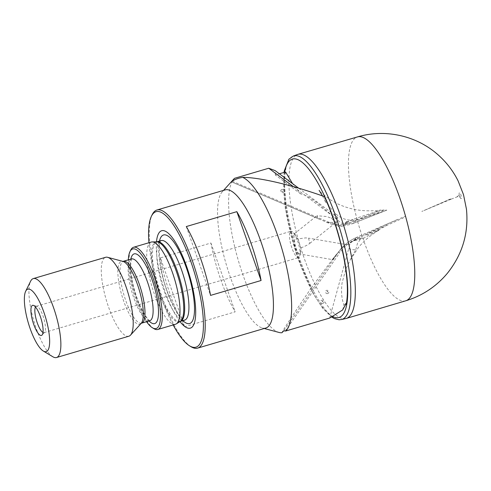 <?xml version="1.0" encoding="UTF-8"?>
<svg xmlns="http://www.w3.org/2000/svg" width="491" height="491" viewBox="0 0 491 491"><rect width="100%" height="100%" fill="white"/><g stroke="black" fill="none" stroke-linecap="round" stroke-linejoin="round"><path stroke-width="0.37" stroke-dasharray="2.46 1.84" d="M457.502 196.277L457.63 196.688L457.502 196.277M451.278 199.113L423.764 210.657L450.965 198.745L421.824 211.449L451.346 198.745L451.278 199.119L450.965 198.745M451.278 199.119L457.894 196.59C459.478 196.627 460.233 196.805 460.165 197.137L459.392 194.522L458.956 195.436L457.784 196.21L456.188 196.56M461.288 198.517A3.056 0.847 73.6 0 1 459.644 196.455A3.056 0.847 73.6 0 1 459.288 192.84A3.056 0.847 73.6 0 1 460.926 194.902A3.056 0.847 73.6 0 1 461.288 198.517M345.873 318.542A85.532 23.771 73.6 0 1 301.413 249.95A85.532 23.771 73.6 0 1 294.152 156.985A85.532 23.771 73.6 0 1 297.534 154.475M341.484 319.537L341.423 319.549A85.244 23.685 73.6 0 1 297.116 251.189A85.244 23.685 73.6 0 1 289.874 158.544A85.244 23.685 73.6 0 1 293.25 156.04L293.311 156.021M332.646 316.511A82.556 22.942 73.6 0 1 296.773 254.614A82.556 22.942 73.6 0 1 284.602 172.255M293.44 186.684L337.599 219.655A8.672 8.187 39.6 0 0 339.612 221.877A8.672 8.187 39.6 0 0 345.578 223.835A8.672 8.187 39.6 0 0 348.211 223.27C348.616 222.607 348.229 222.22 347.063 222.104L346.683 221.564L345.566 222.589L345.738 223.166L353.324 219.287L379.236 210.522C381.133 209.933 381.593 209.915 380.629 210.461L384.103 209.982A8.341 2.32 73.6 0 1 384.926 210.823L386.804 210.16L384.115 209.982L352.679 222.398A1.369 0.399 -111.6 0 0 353.471 223.325A1.369 0.399 -111.6 0 0 353.526 223.282A34.278 32.369 -140.4 0 1 350.813 224.215A34.278 32.369 -140.4 0 1 327.89 222.754L318.598 218.808L316.922 215.715L326.938 216.543L331.505 218.378L336.09 222.325L327.362 222.527M342.614 309.987L343.995 304.966C341.632 299.087 340.987 291.758 342.061 282.982L345.756 269.516L350.292 259.764L355.791 249.661C353.17 249.937 350.838 249.514 348.788 248.397A9.034 8.531 -140.4 0 1 353.68 240.823L363.714 238.172L377.389 231.022C379.672 229.886 379.647 229.702 377.327 230.482C379.647 229.702 379.672 229.886 377.389 231.022M285.559 171.973A81.162 22.555 -106.4 0 0 311.239 287.984L332.45 259.401L339.312 251.306C340.846 248.145 343.123 246.157 346.143 245.34L354.214 240.179L386.11 224.516L405.744 216.015L402.853 218.139L386.245 225.67L377.327 230.482L364.801 235.962M345.566 222.589L344.792 224.117L342.73 226.099L338.778 226.738L336.378 224.442L337.047 219.551C325.49 210.479 312.65 196.498 300.695 193.92L292.55 183.609M363.714 238.172L361.315 238.025L357.454 243.432L355.791 249.661M300.897 247.832C304.782 246.451 307.747 244.966 309.796 243.383L308.532 238.123L305.611 237.883L294.453 239.35L295.226 248.176L298.657 253.816L300.136 252.859L300.719 251.061L300.897 247.832L298.184 239.571L295.183 234.594L294.017 234.06L293.753 234.747L294.453 239.35M298.657 253.816L332.769 259.678L334.291 257.174C330.94 262.139 333.733 258.757 337.753 252.988L341.11 248.765C345.02 245.089 346.695 243.947 346.143 245.34L346.517 244.647L308.532 238.123M332.45 259.401L335.193 255.848M335.783 255.148L339.312 251.306M290.273 231.721A13.711 3.811 73.6 0 1 290.881 231.298A13.711 3.811 73.6 0 1 293.121 232.403A13.711 3.811 73.6 0 1 298.411 243.37A13.711 3.811 73.6 0 1 299.909 255.461A13.711 3.811 73.6 0 1 299.24 257.18A13.711 3.811 73.6 0 1 298.632 257.603A13.711 3.811 73.6 0 1 291.476 246.74A13.711 3.811 73.6 0 1 290.273 231.721M35.493 307.004A13.711 3.811 73.6 0 1 35.683 306.728A13.711 3.811 73.6 0 1 36.291 306.304A13.711 3.811 73.6 0 1 36.954 306.31A13.711 3.811 73.6 0 1 43.785 318.266A13.711 3.811 73.6 0 1 44.65 332.186A13.711 3.811 73.6 0 1 44.595 332.247A13.711 3.811 73.6 0 1 44.043 332.61A13.711 3.811 73.6 0 1 42.987 332.456M336.378 224.442L338.778 226.738M353.68 240.823L356.392 239.645M324.453 196.609L325.539 201.985L335.457 213.591C341.018 218.55 347.272 220.723 354.207 220.109L356.515 219.661C364.881 217.476 374.351 214.53 384.926 210.823M300.695 193.92L275.341 174.98L279.397 173.789M311.239 287.984C292.427 315.584 282.669 330.498 281.963 332.726M279.127 332.475A81.162 22.555 73.6 0 1 238.694 261.709A81.162 22.555 73.6 0 1 233.593 179.307A81.162 22.555 73.6 0 1 233.894 178.957M275.341 174.98L275.169 170.635M265.834 328.019A71.987 20.002 73.6 0 1 262.341 327.994A71.987 20.002 73.6 0 1 226.48 265.226A71.987 20.002 73.6 0 1 221.957 192.134A71.987 20.002 73.6 0 1 222.227 191.821A71.987 20.002 73.6 0 1 225.142 189.907M160.397 257.898A71.987 20.002 -106.4 0 0 184.641 326.742L235.183 311.853A71.987 20.002 73.6 0 1 210.94 243.008L160.397 257.898L184.641 326.742M191.183 346.806A71.987 20.002 73.6 0 1 158.071 284.719A71.987 20.002 73.6 0 1 152.228 214.598M173.145 324.95A70.618 19.622 73.6 0 1 148.92 242.744M347.063 222.104L346.818 221.852L353.324 219.287M346.683 221.564L345.738 223.166M281.84 189.465A1.712 1.62 39.6 0 0 280.821 191.521A1.712 1.62 39.6 0 0 282.963 192.65A1.712 1.62 39.6 0 0 283.982 190.594A1.712 1.62 39.6 0 0 281.84 189.465M348.211 223.27L351.581 221.938A14.933 14.104 39.6 0 0 352.035 221.766L380.973 210.056C365.433 212.118 351.102 210.093 337.974 203.974L331.535 200.537C323.01 194.424 318.88 191.017 319.144 190.324M282.227 191.723A0.344 0.325 39.6 0 0 282.429 191.312A0.344 0.325 39.6 0 0 282 191.091A0.344 0.325 39.6 0 0 281.797 191.502A0.344 0.325 39.6 0 0 282.227 191.723M351.581 221.938L359.492 218.808M298.7 188.206L337.777 217.384L337.078 218.734L337.599 219.655M337.777 217.384L337.127 219.403L337.078 218.734M322.826 303.426A1.712 1.62 -140.4 0 1 320.684 302.296A1.712 1.62 -140.4 0 1 321.703 300.24A1.712 1.62 -140.4 0 1 323.845 301.364A1.712 1.62 -140.4 0 1 322.826 303.426M327.718 293.55A1.712 1.62 -140.4 0 1 325.576 292.427A1.712 1.62 -140.4 0 1 326.595 290.371A1.712 1.62 -140.4 0 1 328.737 291.494A1.712 1.62 -140.4 0 1 327.718 293.55M355.932 239.841A14.933 14.104 -140.4 0 1 356.374 239.639M329.67 318.051L348.788 248.397M322.44 301.167A0.344 0.325 -140.4 0 1 322.869 301.388A0.344 0.325 -140.4 0 1 322.667 301.799A0.344 0.325 -140.4 0 1 322.237 301.578A0.344 0.325 -140.4 0 1 322.44 301.167M327.331 291.292A0.344 0.325 -140.4 0 1 327.761 291.519A0.344 0.325 -140.4 0 1 327.558 291.93A0.344 0.325 -140.4 0 1 327.129 291.703A0.344 0.325 -140.4 0 1 327.331 291.292M343.995 304.966L345.897 303.278L346.155 304.561M345.492 304.758L345.897 303.278M179.97 321.593A50.757 14.104 73.6 0 1 156.482 241.86M175.471 324.269A42.852 11.907 73.6 0 1 153.106 290.316A42.852 11.907 73.6 0 1 149.35 243.383A42.852 11.907 73.6 0 1 151.246 242.057M153.959 328.694A42.852 11.907 73.6 0 1 134.246 291.74A42.852 11.907 73.6 0 1 130.772 249.999M146.551 321.709A41.477 11.526 73.6 0 1 128.335 259.886M128.869 336.212A41.14 11.434 73.6 0 1 107.4 303.622A41.14 11.434 73.6 0 1 103.791 258.561A41.14 11.434 73.6 0 1 105.614 257.29M52.862 356.773A41.14 11.434 73.6 0 1 33.94 321.292A41.14 11.434 73.6 0 1 30.602 281.226M186.298 226.554L210.541 295.398M210.94 243.008L235.183 311.853M405.756 300.793A85.422 23.734 73.6 0 1 361.173 233.145A85.422 23.734 73.6 0 1 353.68 139.567A85.422 23.734 73.6 0 1 357.473 136.921M386.908 225.375A8.341 2.32 73.6 0 1 386.11 224.516M354.214 240.179L356.478 237.435A47.995 45.313 39.6 0 0 340.441 249.496A47.995 45.313 39.6 0 0 338.299 252.325L283.681 330.879M393.273 221.343L356.478 237.435A1.369 0.405 -113.6 0 1 356.527 237.392C350.187 240.191 344.829 244.223 340.441 249.496L339.913 250.14M318.598 218.808L231.439 181.823M232.225 181.21L328.068 221.889L327.951 222.675M328.068 221.889A32.909 31.074 39.6 0 0 350.077 223.295A32.909 31.074 39.6 0 0 352.679 222.398M335.457 213.591L331.505 218.378M356.515 219.661L353.526 223.282L386.129 210.406M337.753 252.988L338.299 252.325A1.369 0.448 -145.2 0 1 339.704 252.773A46.62 44.018 -140.4 0 1 357.368 238.301L386.245 225.67M285.357 330.934L339.704 252.773M184.561 320.157A41.477 11.526 73.6 0 1 162.914 287.296A41.477 11.526 73.6 0 1 159.274 241.867A41.477 11.526 73.6 0 1 161.116 240.584M182.91 320.641A46.166 12.827 73.6 0 1 164.282 282.89A46.166 12.827 73.6 0 1 159.465 241.069M180.295 321.415A41.477 11.526 73.6 0 1 158.648 288.555A41.477 11.526 73.6 0 1 155.015 243.119A41.477 11.526 73.6 0 1 156.85 241.836M180.179 321.464A41.618 11.563 73.6 0 1 158.139 290.39A41.618 11.563 73.6 0 1 153.984 243.278A41.618 11.563 73.6 0 1 156.727 241.86M149.037 320.973A36.34 10.096 73.6 0 1 134.718 291.599A36.34 10.096 73.6 0 1 130.821 259.156M149.724 320.77A32.222 8.955 73.6 0 1 132.908 295.244A32.222 8.955 73.6 0 1 130.084 259.948A32.222 8.955 73.6 0 1 131.508 258.953M141.586 323.17A32.222 8.955 73.6 0 1 124.769 297.638A32.222 8.955 73.6 0 1 121.946 262.347A32.222 8.955 73.6 0 1 123.376 261.347L122.91 261.39A32.774 9.108 73.6 0 0 119.872 262.39A32.774 9.108 73.6 0 0 123.615 300.873A32.774 9.108 73.6 0 0 141.175 323.385L141.586 323.17M357.368 238.301A1.369 0.405 -113.6 0 0 356.527 237.392L397.538 219.459M284.05 172.415L285.277 208.362L296.171 253.485L313.301 293.821L322.618 308.133L331.664 317.039M350.292 259.764L358.479 247.464C364.095 240.664 370.865 234.931 378.788 230.261M345.578 223.828L344.792 224.117M361.315 238.025L354.582 240.486M294.017 234.06L316.922 215.715M295.183 234.594L293.121 232.403M300.719 251.061L299.909 255.461M36.291 306.304L290.881 231.298M36.954 306.31L33.333 305.341M231.371 181.866L319.371 219.213M326.349 222.178L327.822 222.804C335.439 225.946 343.08 226.431 350.752 224.258L386.804 210.154M262.341 327.994L264.219 328.497M222.227 191.821L223.528 190.385M161.232 240.529L161.103 240.664C157.157 242.131 159.538 274.905 169.696 297.3C175.035 309.244 179.105 316.229 181.897 318.242L184.69 320.138M150.185 320.733C150.927 320.335 147.92 323.238 139.027 303.37C133.748 290.034 130.944 277.845 130.612 266.816C130.858 261.605 131.293 258.917 131.907 258.751M44.595 332.247L42.079 335.022M44.043 332.61L298.632 257.603M309.876 243.321L336.09 222.325M322.507 195.921L325.539 201.985"/><path stroke-width="0.74" d="M293.311 156.021L297.534 154.475A85.532 23.771 73.6 0 1 297.951 154.34A85.532 23.771 73.6 0 1 342.583 222.128A85.532 23.771 73.6 0 1 350.077 315.793A85.532 23.771 73.6 0 1 346.296 318.432A85.532 23.771 73.6 0 1 345.873 318.542L341.484 319.537M293.25 156.04A85.244 23.685 73.6 0 1 293.434 155.978A85.244 23.685 73.6 0 1 338.011 223.061A85.244 23.685 73.6 0 1 345.609 316.805A85.244 23.685 73.6 0 1 341.613 319.506A85.244 23.685 73.6 0 1 341.423 319.549M284.602 172.255A82.556 22.942 73.6 0 1 288.702 161.643A82.556 22.942 73.6 0 1 333.015 217.31A82.556 22.942 73.6 0 1 342.675 314.915A82.556 22.942 73.6 0 1 332.646 316.511M292.55 183.609L285.559 171.973L279.397 173.789M31.878 305.825A15.694 4.358 73.6 0 1 33.333 305.341A15.694 4.358 73.6 0 1 41.152 319.027A15.694 4.358 73.6 0 1 42.134 334.954A15.694 4.358 73.6 0 1 42.079 335.022A15.694 4.358 73.6 0 1 33.67 324.244A15.694 4.358 73.6 0 1 31.878 305.825M264.219 328.497L279.127 332.475A81.162 22.555 73.6 0 0 281.963 332.726L283.681 330.879L285.682 331.014L329.67 318.051L342.614 309.987L345.492 304.758L346.155 304.561A81.162 22.555 -106.4 0 0 324.453 196.609C291.979 184.966 259.555 177.343 242.652 177.368C237.626 178.282 233.888 179.767 231.439 181.823L231.371 181.866M231.439 181.823L234.538 178.319L268.743 168.241L293.44 186.684M223.528 190.385L233.894 178.957A81.162 22.555 73.6 0 1 234.538 178.319M298.7 188.206L275.169 170.635L268.743 168.241M148.92 242.744A70.618 19.622 73.6 0 1 151.443 216.2L152.228 214.598A71.987 20.002 73.6 0 1 153.726 212.241A71.987 20.002 73.6 0 1 156.911 210.013L225.142 189.907A71.987 20.002 73.6 0 1 262.71 246.942A71.987 20.002 73.6 0 1 269.025 325.791A71.987 20.002 73.6 0 1 265.834 328.019L197.603 348.119A71.987 20.002 73.6 0 1 191.183 346.806L189.655 345.885A70.618 19.622 73.6 0 1 173.145 324.95M242.652 177.368A81.162 22.555 73.6 0 1 282.233 249.907A81.162 22.555 73.6 0 1 286.658 329.995A81.162 22.555 73.6 0 1 285.682 331.014M156.911 210.013A71.987 20.002 73.6 0 1 194.479 267.043A71.987 20.002 73.6 0 1 200.794 345.897A71.987 20.002 73.6 0 1 197.603 348.119M151.443 216.2A70.618 19.622 73.6 0 1 152.91 213.886A70.618 19.622 73.6 0 1 190.815 261.5A70.618 19.622 73.6 0 1 199.082 344.995A70.618 19.622 73.6 0 1 189.655 345.885M186.298 226.554L236.84 211.658A71.987 20.002 73.6 0 1 261.083 280.502L210.541 295.398A71.987 20.002 -106.4 0 0 186.298 226.554M156.482 241.86A50.757 14.104 73.6 0 1 159.403 232.317A50.757 14.104 73.6 0 1 186.648 266.545A50.757 14.104 73.6 0 1 192.589 326.558A50.757 14.104 73.6 0 1 179.97 321.593M128.335 259.886A41.477 11.526 73.6 0 1 129.986 251.601L130.772 249.999A42.852 11.907 73.6 0 1 131.662 248.593A42.852 11.907 73.6 0 1 133.558 247.268L151.246 242.057A42.852 11.907 73.6 0 1 152.173 241.922A42.852 11.907 73.6 0 1 174.115 277.587A42.852 11.907 73.6 0 1 177.368 322.943A42.852 11.907 73.6 0 1 176.318 323.882A42.852 11.907 73.6 0 1 175.471 324.269L157.783 329.479A42.852 11.907 73.6 0 1 153.959 328.694L152.431 327.773A41.477 11.526 73.6 0 1 146.551 321.709M133.558 247.268A42.852 11.907 73.6 0 1 155.923 281.22A42.852 11.907 73.6 0 1 159.679 328.154A42.852 11.907 73.6 0 1 157.783 329.479M129.986 251.601A41.477 11.526 73.6 0 1 130.845 250.238A41.477 11.526 73.6 0 1 153.112 278.207A41.477 11.526 73.6 0 1 157.967 327.252A41.477 11.526 73.6 0 1 152.431 327.773M25.685 291.224L30.602 281.226A41.14 11.434 73.6 0 1 31.455 279.876A41.14 11.434 73.6 0 1 33.278 278.606L105.614 257.29A41.14 11.434 73.6 0 1 107.609 257.302A41.14 11.434 73.6 0 1 128.102 293.17A41.14 11.434 73.6 0 1 130.686 334.936A41.14 11.434 73.6 0 1 130.532 335.114A41.14 11.434 73.6 0 1 128.869 336.212L56.533 357.522A41.14 11.434 73.6 0 1 52.862 356.773L43.306 351.034A32.566 9.047 73.6 0 1 28.325 322.949A32.566 9.047 73.6 0 1 25.685 291.224A32.566 9.047 73.6 0 1 26.361 290.156A32.566 9.047 73.6 0 1 43.84 312.116A32.566 9.047 73.6 0 1 47.652 350.623A32.566 9.047 73.6 0 1 43.306 351.034M33.278 278.606A41.14 11.434 73.6 0 1 54.747 311.196A41.14 11.434 73.6 0 1 58.349 356.251A41.14 11.434 73.6 0 1 56.533 357.522M42.987 332.456A13.711 3.811 73.6 0 1 36.512 320.537A13.711 3.811 73.6 0 1 35.493 307.004M236.84 211.658L261.083 280.502M405.756 300.793C422.37 295.748 436.247 286.566 447.393 273.26C462.467 254.326 468.819 232.961 466.45 209.16L463.504 194.651L458.097 180.891C452.862 170.377 445.687 161.263 436.579 153.548C415.183 135.277 384.441 128.802 357.473 136.921A85.422 23.734 73.6 0 1 402.043 204.618A85.422 23.734 73.6 0 1 409.525 298.16A85.422 23.734 73.6 0 1 405.756 300.793L346.296 318.432M159.465 241.069A46.166 12.827 73.6 0 1 161.496 236.41A46.166 12.827 73.6 0 1 186.279 267.54A46.166 12.827 73.6 0 1 191.68 322.121A46.166 12.827 73.6 0 1 182.91 320.641M156.85 241.836A41.477 11.526 73.6 0 1 178.497 274.696A41.477 11.526 73.6 0 1 182.136 320.132A41.477 11.526 73.6 0 1 180.295 321.415L180.179 321.464A41.618 11.563 73.6 0 0 181.197 320.549A41.618 11.563 73.6 0 0 178.037 276.501A41.618 11.563 73.6 0 0 156.727 241.86L161.116 240.584A41.477 11.526 73.6 0 1 182.756 273.444A41.477 11.526 73.6 0 1 186.396 318.874A41.477 11.526 73.6 0 1 184.561 320.157L184.647 320.132M130.821 259.156A36.34 10.096 73.6 0 1 132.527 255.013A36.34 10.096 73.6 0 1 152.032 279.514A36.34 10.096 73.6 0 1 156.285 322.477A36.34 10.096 73.6 0 1 149.037 320.973M123.376 261.347A32.222 8.955 73.6 0 1 140.193 286.879A32.222 8.955 73.6 0 1 143.016 322.176A32.222 8.955 73.6 0 1 141.586 323.17L141.175 323.385A32.774 9.108 73.6 0 0 141.298 323.244A32.774 9.108 73.6 0 0 139.241 289.966A32.774 9.108 73.6 0 0 122.91 261.39L131.508 258.953A32.222 8.955 73.6 0 1 148.325 284.479A32.222 8.955 73.6 0 1 151.148 319.776A32.222 8.955 73.6 0 1 149.724 320.77L150.019 320.666M293.434 155.978L288.911 159.201L284.326 170.758L284.05 172.415M331.664 317.039L334.353 318.579L339.054 319.782L341.613 319.506M180.295 321.415L184.561 320.157M180.179 321.464L176.318 323.882M156.727 241.86L152.173 241.922M131.508 258.953L131.907 258.751M141.586 323.17L149.724 320.77M141.175 323.385L130.532 335.114M122.91 261.39L107.609 257.302M319.144 190.324L322.507 195.921M357.473 136.921L297.951 154.34"/></g></svg>
